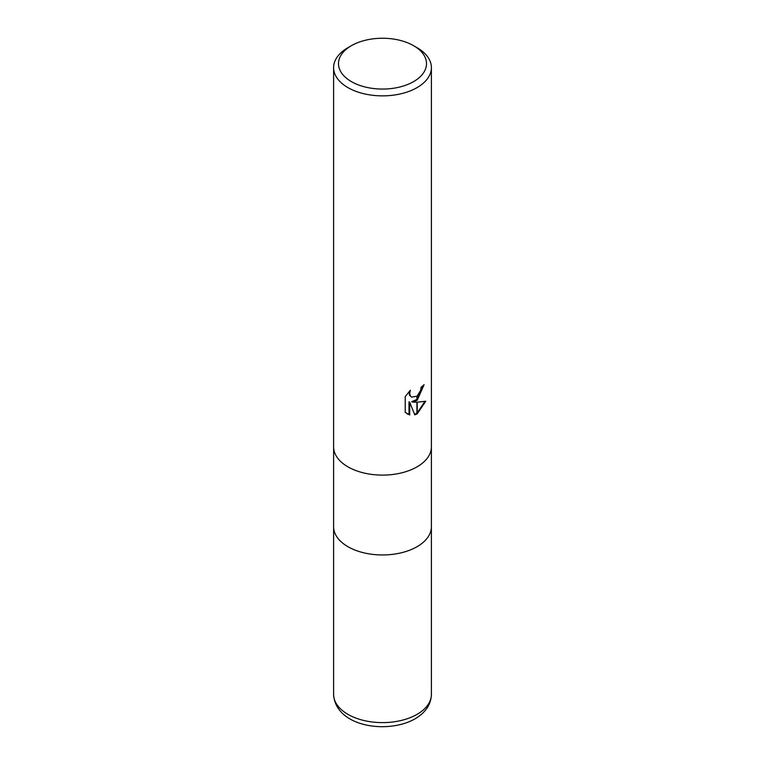 <?xml version="1.0" encoding="UTF-8"?>
<svg xmlns="http://www.w3.org/2000/svg" width="765" height="765" viewBox="0 0 765 765"><rect width="100%" height="100%" fill="white"/><g stroke="black" fill="none" stroke-linecap="round" stroke-linejoin="round"><path stroke-width="1.15" d="M417.068 546.688A48.893 28.229 180 0 0 431.393 526.722A48.893 28.229 180 0 1 417.068 546.688A48.893 28.229 180 0 1 363.786 552.808A48.893 28.229 180 0 1 333.607 526.722L333.607 447.009M413.616 81.616A44.007 25.408 180 0 1 351.384 81.616A44.007 25.408 180 0 1 351.384 45.69L351.384 45.69A44.007 25.408 180 0 1 413.616 45.69A44.007 25.408 180 0 1 413.616 81.616M347.932 47.688L351.384 45.69L347.932 47.688A48.893 28.229 180 0 0 333.607 67.645A48.893 28.229 180 0 0 363.786 93.722A48.893 28.229 180 0 0 417.068 87.602A48.893 28.229 180 0 0 431.393 67.645A48.893 28.229 180 0 0 417.068 47.688L413.616 45.69M417.068 466.841A48.893 28.229 180 0 0 431.393 446.884A48.893 28.229 180 0 1 417.068 466.841A48.893 28.229 180 0 1 363.786 472.961A48.893 28.229 180 0 1 333.607 446.884L333.607 67.645M412.383 402.074L416.915 402.199L416.915 413.98L414.773 414.859L409.705 402.208L409.705 414.974L405.24 412.354L405.24 396.605L410.384 390.236L409.686 393.363L410.183 395.61L411.58 397.102L416.915 396.213L416.915 400.42L412.383 402.074L411.685 401.673L416.915 399.493M416.915 396.213A7.813 4.513 120 0 0 417.221 395.954L420.607 390.437L421.123 387.167A48.893 28.229 0 0 0 424.097 384.69L417.221 400.2A12.852 7.421 -60 0 1 416.915 400.42M417.221 413.808L417.221 402.199L425.78 401.214L417.221 413.808A17.691 10.213 -60 0 1 416.915 413.98M417.221 399.234L423.351 385.369M417.221 400.2L417.221 395.954M411.589 397.102L409.485 395.199L409.141 391.508M406.999 413.798L408.998 414.563L408.998 401.807L409.705 402.208M414.563 414.314L416.915 413.176M417.221 412.976L424.862 401.443M408.998 414.563L409.705 414.974M431.393 526.856L431.393 694.39A48.893 28.229 180 0 1 417.068 714.347A48.893 28.229 180 0 1 363.786 720.467A48.893 28.229 180 0 1 333.607 694.39L333.607 526.856M431.393 446.884L431.393 67.645M431.393 526.722L431.393 447.009M431.393 694.39C431.078 704.402 425.627 712.55 415.051 718.823C387.75 734.524 335.405 726.893 333.607 694.39"/></g></svg>
